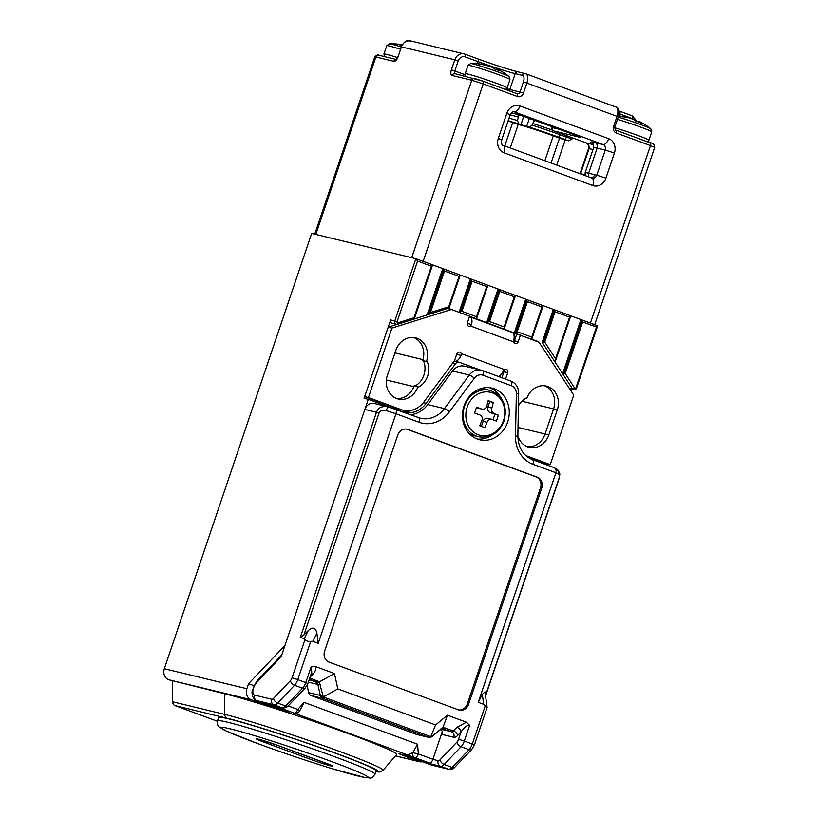 <?xml version="1.0" encoding="UTF-8"?>
<svg xmlns="http://www.w3.org/2000/svg" width="819" height="819" viewBox="0 0 819 819"><rect width="100%" height="100%" fill="white"/><g stroke="black" fill="none" stroke-linecap="round" stroke-linejoin="round"><path stroke-width="1.23" d="M618.202 117.137A20.403 1.003 18.7 0 1 641.205 124.754A20.403 1.003 18.7 0 1 650.808 128.788A57.514 57.514 0 0 0 638.769 121.212L639.24 121.488A57.402 27.682 110.2 0 1 641.768 123.352A55.743 48.751 103.6 0 0 635.953 121.202A57.402 27.682 -69.8 0 0 633.425 119.349L627.702 117.496A57.402 50.205 103.6 0 0 622.225 116.779A55.743 26.884 -69.8 0 0 618.888 115.97A57.402 50.205 -76.4 0 1 620.72 116.134A57.402 50.205 -76.4 0 1 624.365 116.697L624.273 116.963M637.407 121.652L637.458 121.519A57.402 50.205 -76.4 0 1 638.103 121.888M478.92 63.831A57.514 57.514 0 0 0 470.669 63.503A20.403 1.003 18.7 0 1 499.416 72.451A20.403 1.003 18.7 0 1 509.008 76.484A57.514 57.514 0 0 0 496.969 68.909L497.44 69.185A57.402 27.682 110.2 0 1 499.969 71.048A55.743 48.751 103.6 0 0 494.154 68.898A57.402 27.682 -69.8 0 0 491.625 67.045L485.902 65.192A57.402 50.205 103.6 0 0 480.425 64.466A55.743 26.884 -69.8 0 0 477.088 63.657A57.402 50.205 -76.4 0 1 478.92 63.831A57.402 50.205 -76.4 0 1 482.565 64.384L482.473 64.66M495.608 69.349L495.659 69.216A57.402 50.205 -76.4 0 1 496.304 69.584M464.056 405.907A26.546 23.219 103.6 0 0 479.617 439.752A26.546 23.219 103.6 0 0 507.678 422.01A26.546 23.219 103.6 0 0 492.117 388.165A26.546 23.219 103.6 0 0 464.056 405.907M430.784 764.813A11.507 5.549 -69.8 0 0 431.06 764.936A11.507 5.549 -69.8 0 0 431.357 765.028L448.392 769.154L440.397 766.205L423.362 762.079L423.413 761.414M486.824 706.541C487.459 707.933 486.936 707.657 485.278 705.702L483.681 704.32L478.245 702.313L555.937 472.758L532.893 464.26A30.968 27.088 -76.4 0 1 515.499 436.158L516.349 393.734A8.845 7.74 103.6 0 0 511.373 385.708L483.026 375.245A8.845 7.74 103.6 0 0 474.324 378.235L449.447 411.793A30.968 27.088 -76.4 0 1 419.011 422.256L395.966 413.749L318.263 643.304L312.817 641.297L310.749 641.328L297.778 679.647L305.774 682.606L311.097 666.871L311.752 672.092L307.883 683.517L305.282 687.96L288.38 705.722C286.926 707.442 284.879 708.148 282.248 707.841L264.834 703.603L256.838 700.654A11.507 5.549 110.2 0 1 256.542 700.562L279.084 708.875A11.507 5.549 -69.8 0 0 279.381 708.967A11.507 5.549 -69.8 0 0 281.05 708.896M310.749 641.328C308.036 641.666 306.122 641.042 305.037 639.475L304.218 638.523L300.235 637.551L376.525 412.182C378.409 407.371 382.473 405.64 388.708 407.002A4.423 1.228 107.9 0 0 388.656 406.982A4.423 1.228 107.9 0 0 386.199 410.595C382.657 409.756 380.282 410.534 379.064 412.94L303.921 634.94L308.292 630.538C312.797 626.637 315.663 627.559 316.892 633.322L318.263 643.304M478.245 702.313L482.309 694.338L485.002 691.871L487.121 707.391L474.406 744.942L472.297 744.031L485.278 705.702M311.097 666.871L315.479 666.543L334.449 673.535L337.837 688.912L435.565 724.958L447.45 715.222L466.421 722.215L469.625 725.347C467.168 724.979 464.322 727.149 461.077 731.879L457.575 735.554A8.845 4.269 110.2 0 1 453.798 737.295L442.147 734.469A4.423 3.87 103.6 0 0 440.776 729.401M309.787 677.897L319.318 681.91L323.136 696.498L324.867 696.089L324.58 697.481L430.784 736.66L427.979 737.182A4.423 3.87 -76.4 0 0 428.357 737.305L416.707 734.479A4.423 3.87 -76.4 0 1 416.339 734.367L427.979 737.182L322.686 698.351L311.046 695.526L416.339 734.367M311.046 695.526A4.423 3.87 -76.4 0 1 308.671 692.639L320.311 695.464L317.885 684.459L315.52 681.582L309.316 679.289M307.074 685.411L308.671 692.639M256.542 700.562C253.235 700.265 251.382 693.806 252.242 690.591L256.562 681.418A4.423 2.58 43.6 0 0 256.132 683.118L281.101 656.879L364.875 409.367A8.845 7.74 -76.4 0 1 374.232 403.45L388.595 406.971M410.585 414.69A26.546 23.219 103.6 0 0 427.764 404.555L452.631 370.997A13.268 11.609 -76.4 0 1 464.557 366.175L481.234 370.208A13.268 11.609 -76.4 0 1 482.36 370.557A4.423 2.129 -69.8 0 1 482.473 370.587L510.821 381.05A4.423 2.129 -69.8 0 0 510.708 381.019L482.575 370.638M397.727 435.114L324.631 651.085A8.845 7.74 103.6 0 0 329.064 662.131L458.507 709.878A8.845 7.74 103.6 0 0 459.254 710.114A8.845 7.74 103.6 0 0 468.611 704.197L541.707 488.226A8.845 7.74 103.6 0 0 537.264 477.17L407.831 429.432A8.845 7.74 103.6 0 0 407.084 429.197A8.845 7.74 103.6 0 0 397.727 435.114M458.63 709.93A8.845 7.74 103.6 0 0 467.352 703.89L540.458 487.919A8.845 7.74 103.6 0 0 536.015 476.873L406.582 429.125A8.845 7.74 103.6 0 0 406.449 429.074M441.021 729.207L451.576 731.766L441.339 728.582L442.936 727.507L447.45 715.222M430.784 736.66L435.565 724.958M324.867 696.089L337.837 688.912M316.564 682.555L319.318 681.91L334.449 673.535M303.921 634.94L300.235 637.551M323.136 696.498L320.311 695.464A4.423 3.266 -168.3 0 0 324.58 697.481A4.423 2.129 110.2 0 1 322.686 698.351A4.423 3.87 -76.4 0 1 320.311 695.464M431.695 735.493L432.401 735.831A4.423 4.105 115.7 0 1 427.979 737.182M485.503 695.536L558.722 479.207C559.479 476.638 559.438 474.959 558.589 474.191A4.423 4.249 -61.7 0 0 556.644 468.99A4.423 4.249 -61.7 0 0 556.633 468.99C561.261 474.396 559.694 473.484 558.865 479.32L485.554 695.915M558.589 474.191L555.937 472.758C556.562 470.167 555.845 468.417 553.767 467.516L556.644 468.99M386.199 410.595L395.966 413.749L396.795 409.613L387.735 406.726M388.708 407.002L418.458 417.598A4.423 2.129 -69.8 0 0 418.345 417.557L396.857 409.633M428.357 737.305A4.423 4.423 0 0 0 432.197 736.424A4.423 1.403 50.7 0 0 432.401 735.831L442.936 727.507L453.46 730.896L456.961 727.221A4.423 2.58 -136.4 0 1 461.077 731.879L458.579 739.229A4.423 2.129 -69.8 0 1 456.971 742.045L440.069 759.807A4.423 2.129 -69.8 0 1 438.175 760.677L432.893 759.397M311.138 673.894A4.423 2.58 -136.4 0 1 312.981 674.109L310.012 677.231M572.461 137.858L572.092 138.923L568.642 140.807L565.202 139.977L556.695 165.1M508.077 120.956L518.212 124.457L510.257 147.973M551.054 163.022L559.479 138.124L553.296 135.852A27.866 1.362 -161.3 0 0 518.212 124.457M559.479 138.124L565.202 139.977M529.463 118.141L526.637 126.484L529.463 127.17L532.084 125.092A40.704 1.996 18.7 0 1 560.196 134.797L566.379 137.08L566.82 135.77M526.637 126.484L520.925 124.642L523.802 116.124M517.895 114.353L518.509 117.158L517.373 120.506L518.898 123.894L520.925 124.642M552.538 130.16A40.704 1.996 -161.3 0 0 532.657 123.413L532.084 125.092M396.089 59.5A2.652 2.324 103.6 0 0 393.816 61.333L375.89 56.982L315.827 234.439L411.711 257.678L471.775 80.221L452.18 75.471A2.652 2.324 -76.4 0 1 455.21 73.761M315.827 234.439L314.711 234.285M594.614 324.897L590.397 323.065L650.47 145.608L616.287 133.006A2.652 1.28 -69.8 0 0 615.96 130.211A2.652 1.28 -69.8 0 0 615.888 130.19M482.954 81.153L516.994 93.704A2.652 1.28 110.2 0 1 517.065 93.724A2.652 1.28 110.2 0 1 517.393 96.519L483.22 83.917L423.147 261.374L590.397 323.065M590.939 177.733A4.423 3.87 103.6 0 0 594.686 174.682L596.764 175.184L605.261 150.072L597.133 148.106A27.866 1.362 -161.3 0 0 593.642 147.615C593.069 143.458 592.628 141.902 592.311 142.956M532.657 123.413L534.817 120.403M518.662 114.527A2.652 2.324 -76.4 0 1 518.478 114.496L511.353 112.766L527.405 117.383L578.306 136.159L580.784 137.49L553.685 130.927L586.046 142.864C588.492 144.257 589.516 146.161 589.096 148.587L580.599 173.7L584.95 174.754M401.894 45.045A57.402 50.205 103.6 0 0 399.129 44.769A55.743 26.884 -69.8 0 0 395.792 43.96A57.402 50.205 -76.4 0 1 397.624 44.124A57.402 50.205 -76.4 0 1 401.279 44.687L401.187 44.963M492.076 419.41C489.916 418.878 488.226 419.83 487.018 422.256A66.646 32.146 110.2 0 1 484.746 427.6A65.377 3.204 -161.3 0 0 479.658 425.716A66.646 32.146 -69.8 0 0 481.93 420.382C482.698 417.792 481.961 415.95 479.709 414.854A66.646 3.266 -161.3 0 0 474.559 413.011A65.377 31.531 -69.8 0 0 476.535 407.145A66.646 3.266 18.7 0 1 481.695 408.998C484.111 409.592 485.8 408.64 486.742 406.152A66.646 32.146 -69.8 0 0 488.165 400.604A65.377 3.204 18.7 0 1 493.253 402.487A66.646 32.146 110.2 0 1 491.84 408.026C491.318 410.677 492.065 412.52 494.052 413.554A66.646 3.266 18.7 0 1 498.351 415.192A65.377 31.531 110.2 0 1 496.375 421.058A66.646 3.266 -161.3 0 0 492.076 419.41L487.766 418.345A4.423 3.87 103.6 0 0 483.087 421.304L481.377 426.351M481.695 408.998L478.132 408.159A4.423 3.87 103.6 0 1 477.764 408.046L481.695 408.998M476.412 407.545L477.764 408.046M488.063 401.013L493.253 402.487M489.742 401.638L487.899 407.074A4.423 3.87 103.6 0 0 490.12 412.602L498.351 415.192M494.85 414.342L493.007 419.768M394.993 352.876L422.973 359.654A18.581 16.247 -76.4 0 0 413.636 337.489A18.581 16.247 -76.4 0 1 422.676 360.595L426.433 361.507L426.74 360.595A18.581 16.247 -76.4 0 1 417.629 387.53L417.936 386.619A18.581 16.247 -76.4 0 1 398.29 399.037A18.581 16.247 -76.4 0 1 387.387 375.348L395.894 350.235A18.581 16.247 -76.4 0 1 415.54 337.817A18.581 16.247 -76.4 0 1 426.433 361.507M423.495 360.79A18.581 16.247 -76.4 0 1 423.884 375.163A18.581 16.247 -76.4 0 1 415.192 385.954A18.581 16.247 -76.4 0 0 423.495 360.79M375.89 771.733A85.401 4.187 -161.3 0 0 327.661 750.286A85.401 4.187 -161.3 0 0 227.221 718.273L175.112 705.65A4.423 3.87 -76.4 0 1 172.625 701.791L224.734 714.414A89.506 4.382 18.7 0 1 340.469 751.77A89.506 4.382 18.7 0 1 383.036 770.331L396.642 754.534A97.328 4.771 -161.3 0 0 350.358 734.356A97.328 4.771 -161.3 0 0 224.508 693.734L168.765 679.77A8.845 7.74 -76.4 0 1 164.322 668.713L246.867 688.718A8.845 7.74 103.6 0 0 251.3 699.774L168.765 679.77M386.384 379.975L413.841 386.629A18.581 16.247 -76.4 0 1 396.437 398.464A18.581 16.247 -76.4 0 0 414.179 385.708L417.936 386.619M407.074 755.282L412.735 752.671L417.577 744.236L418.325 753.93L412.735 752.671A4.423 3.583 -75.2 0 0 414.823 757.606L294.226 713.124A4.423 4.105 101.7 0 0 294.738 713.267L294.656 713.247M288.186 705.927L297.727 709.438L304.136 702.395L300.46 709.459M295.536 713.359L293.632 713.431M442.27 731.695L432.923 759.315A4.423 2.129 110.2 0 1 429.422 762.991L409.879 756.418L399.037 753.787L418.55 761.465A8.845 7.74 103.6 0 0 419.308 761.69A8.845 7.74 103.6 0 0 422.369 761.731M539.015 342.24L459.08 312.295L470.413 278.808L460.237 275.051L449.088 307.975L397.481 324.304A2.652 2.324 -76.4 0 1 394.799 320.966L415.878 258.691L311.66 233.435L164.322 668.713M175.112 705.65L217.383 721.242M172.625 701.791L172.399 681.111M430.456 312.541L448.771 306.746L459.049 276.392L444.502 271.028L430.456 312.541L427.108 314.936L442.782 268.612L432.606 264.865L414.281 318.99L413.964 317.762L431.418 266.206L417.598 261.107L397.092 321.703A0.88 0.778 103.6 0 0 397.983 322.819L413.964 317.762L414.281 318.99M489.567 321.55L504.115 326.914L514.312 296.775L499.774 291.41L489.567 321.55L486.711 322.481L498.044 289.005L487.868 285.247L476.535 318.734L476.484 316.718L486.681 286.589L472.133 281.224L461.936 311.353L476.484 316.718L476.535 318.734M517.198 331.746L531.746 337.111L541.943 306.971L527.405 301.607L517.198 331.746L514.352 332.678L525.685 299.191L515.499 295.444L504.166 328.921L504.115 326.914L504.166 328.921M565.212 373.556L574.61 387.971A0.88 0.778 103.6 0 0 575.972 387.694L596.488 327.088L582.667 321.99L565.212 373.556L562.622 373.71L580.947 319.584L597.675 325.747L576.596 388.022A2.652 2.324 -76.4 0 1 572.491 388.861L542.168 342.311L553.316 309.387L543.13 305.63L531.797 339.117L531.746 337.111L531.797 339.117M461.936 311.353L459.08 312.295L448.177 308.272M582.667 321.99L580.947 319.584L570.761 315.827L555.087 362.141L570.147 316.912M544.522 385.769A18.581 16.247 -76.4 0 1 553.572 408.876L545.075 433.988A18.581 16.247 -76.4 0 1 527.334 446.744A18.581 16.247 -76.4 0 0 545.075 433.988L553.572 408.876A18.581 16.247 -76.4 0 0 544.522 385.769M278.521 708.67L278.327 709.264L289.168 711.895L274.621 706.531L279.627 707.739A4.423 2.129 -69.8 0 0 280.763 707.483M278.327 709.264L251.3 699.774M396.355 324.355L392.188 323.341A2.652 2.324 -76.4 0 1 390.632 319.953L364.107 398.31L368.274 399.324L284.981 645.423L248.566 683.691L246.867 688.718M546.13 464.69L546.468 463.697L526.74 456.418M571.058 391.052L571.652 389.281M417.598 261.107L415.878 258.691L432.606 264.865L432.012 265.53L432.606 264.865M444.502 271.028L442.782 268.612L460.237 275.051L459.643 275.727L460.237 275.051M472.133 281.224L470.413 278.808L487.868 285.247L487.274 285.913L487.868 285.247M499.774 291.41L498.044 289.005L515.499 295.444L514.905 296.109L515.499 295.444M527.405 301.607L525.685 299.191L543.13 305.63L542.536 306.306L543.13 305.63M555.036 311.804L544.758 342.158L555.528 358.681L569.574 317.168L555.036 311.804L553.316 309.387L570.761 315.827L570.167 316.492L570.761 315.827M454.084 361.22A4.423 3.87 -76.4 0 1 455.159 361.302L459.326 362.315A4.423 3.87 103.6 0 1 459.705 362.428L480.016 369.922M459.326 362.315A4.423 3.87 103.6 0 0 455.354 363.923L452.579 363.247M404.576 412.479A24.775 21.673 103.6 0 0 426.146 403.317L455.354 363.923M368.274 399.324L391.758 407.985M413.575 759.152L413.779 758.558M260.37 701.975L260.032 702.989M253.767 685.616L248.566 683.691M263.984 703.306L263.779 703.9M499.754 376.965L500.276 375.419M573.781 389.803L569.614 388.79A2.652 2.324 -76.4 0 1 569.563 388.779M546.468 463.697L550.225 464.608L573.74 395.127L538.656 341.697L514.537 333.282L513.963 334.991M408.937 320.679L447.409 308.517M402.713 411.793A24.775 21.673 103.6 0 0 412.5 410.053M454.279 360.954L455.344 361.343M512.878 332.872L514.537 333.282M279.627 707.739L294.226 713.124A4.423 2.129 -69.8 0 0 297.727 709.438L299.652 710.8L300.522 709.377M449.088 307.975L448.771 306.746L449.088 307.975M431.418 266.206L432.012 265.53L431.418 266.206M597.675 325.747L596.488 327.088M555.006 360.954L555.528 358.681M544.758 342.158L542.168 342.311M459.049 276.392L459.643 275.727L459.049 276.392M486.681 286.589L487.274 285.913L486.681 286.589M514.312 296.775L514.905 296.109L514.312 296.775M541.943 306.971L542.536 306.306L541.943 306.971M569.574 317.168L570.167 316.492L569.574 317.168M518.437 405.927A18.581 16.247 -76.4 0 1 527.088 397.614L526.781 398.525A18.581 16.247 -76.4 0 1 546.427 386.097A18.581 16.247 -76.4 0 1 557.319 409.787L548.822 434.899A18.581 16.247 -76.4 0 1 529.176 447.328A18.581 16.247 -76.4 0 1 517.843 435.595M469.4 316.728L469.768 316.81A8.845 4.269 -69.8 0 1 469.993 316.881A8.845 4.269 -69.8 0 1 471.58 324.498L467.178 323.433M516.728 334.08L514.455 340.776A2.652 2.324 -76.4 0 1 513.8 341.861M504.013 369.963A2.652 2.324 -76.4 0 1 503.972 371.754L501.934 377.774M455.026 361.23A8.845 4.269 -69.8 0 0 461.097 355.477L461.199 353.613A2.652 2.324 -76.4 0 0 456.828 353.88L454.555 360.575L423.925 401.914A23.004 20.117 -76.4 0 1 403.265 410.268L399.508 409.357A23.004 20.117 -76.4 0 1 397.563 408.763L364.68 396.631L388.196 327.16L397.041 324.396M550.225 464.608L525.757 455.579M403.265 410.268A23.004 20.117 -76.4 0 1 401.31 409.674L368.427 397.543L391.943 328.071L451.392 309.51L469.574 316.216L467.311 322.911A2.652 2.324 -76.4 0 0 470.546 325.993L471.58 324.498M364.68 396.631L368.427 397.543M388.196 327.16L391.943 328.071M447.645 308.599L451.392 309.51M520.474 334.991L518.212 341.687A2.652 2.324 -76.4 0 1 513.83 341.953L470.546 325.993M461.199 353.613L504.484 369.584A2.652 2.324 -76.4 0 1 507.729 372.655L505.548 379.105M518.069 424.303A18.581 16.247 -76.4 0 1 518.284 423.638L518.069 424.262M526.781 398.525L525.778 398.28M504.484 369.584L503.275 371.027A8.845 4.269 110.2 0 1 498.607 376.545M511.947 332.371A8.845 4.269 110.2 0 1 512.172 332.442A8.845 4.269 110.2 0 1 513.759 340.059L513.83 341.953M375.061 774.18L376.197 770.833A83.169 4.075 -161.3 0 0 336.599 753.664A83.169 4.075 -161.3 0 0 218.632 717.505L217.496 720.853A83.169 4.075 18.7 0 1 335.462 757.012A83.169 4.075 18.7 0 1 375.061 774.18C370.188 779.842 372.297 777.681 365.653 777.692L332.627 768.846C307.79 761.209 282.831 752.794 257.76 743.611L226.648 731.213L219.042 726.822C217.905 726.688 217.393 724.702 217.496 720.853M650.808 128.788L651.75 131.859A22.123 1.085 -161.3 0 0 641.226 127.293A22.123 1.085 -161.3 0 0 617.444 119.379M614.721 127.754A22.123 1.085 18.7 0 1 638.4 135.637A22.123 1.085 18.7 0 1 648.924 140.203L647.44 141.82M638.994 122.215L639.24 121.488M509.008 76.484L509.95 79.556A22.123 1.085 -161.3 0 0 499.426 74.99A22.123 1.085 -161.3 0 0 468.048 65.377L465.223 73.72A22.123 1.085 18.7 0 1 496.601 83.333A22.123 1.085 18.7 0 1 507.125 87.899L505.64 89.517M497.194 69.902L497.44 69.185M278.798 708.752A11.507 5.549 -69.8 0 0 279.084 708.875L281.91 709.213M410.493 756.643A11.507 5.549 110.2 0 1 408.814 756.715A11.507 5.549 110.2 0 1 408.517 756.623L431.736 765.141A4.423 3.87 -76.4 0 1 431.357 765.028L423.362 762.079M491.922 435.176A26.546 23.219 -76.4 0 1 477.149 438.994M489.578 387.715A26.546 23.219 -76.4 0 1 500.972 397.86M264.834 703.603L281.869 707.729L273.874 704.78L256.838 700.654A4.423 3.87 -76.4 0 1 254.617 695.126L271.652 699.252A4.423 2.129 -69.8 0 0 273.546 698.382L290.448 680.62A4.423 2.129 -69.8 0 0 292.055 677.804L305.037 639.475M469.625 725.347L464.301 741.072L472.297 744.031A8.845 4.269 -69.8 0 1 469.072 749.651L461.077 746.703L444.174 764.465L452.17 767.423L469.072 749.651A4.423 2.58 -136.4 0 0 471.805 749.385L454.903 767.147A4.423 2.58 -136.4 0 1 452.17 767.423A8.845 4.269 -69.8 0 1 448.392 769.154A4.423 3.87 -76.4 0 0 448.771 769.266C451.402 769.573 453.45 768.867 454.903 767.147M379.064 412.94L364.875 409.367M256.132 683.118A7.074 3.409 -69.8 0 0 252.938 690.243A7.074 3.409 -69.8 0 0 254.617 695.126M427.764 404.555L444.43 408.599L469.307 375.041L452.631 370.997M532.452 459.654L553.767 467.516M309.07 680.016L315.52 681.582A4.423 2.129 110.2 0 0 317.403 680.712M320.475 684.438A4.423 1.044 167.6 0 1 317.885 684.459L308.343 682.145M406.582 429.125L407.831 429.432M536.015 476.873L537.264 477.17M540.458 487.919L541.707 488.226M467.352 703.89L468.611 704.197M456.961 727.221L466.421 722.215M315.479 666.543C316.298 668.847 315.469 671.375 312.981 674.109M273.546 698.382A4.423 2.58 -136.4 0 0 277.651 703.04L285.647 705.998L302.559 688.226L294.553 685.278L277.651 703.04A8.845 4.269 110.2 0 1 273.874 704.78A4.423 3.87 -76.4 0 1 271.652 699.252M305.282 687.96A4.423 2.58 -136.4 0 1 302.559 688.226A8.845 4.269 -69.8 0 0 305.774 682.606L307.883 683.517M292.055 677.804L297.778 679.647A8.845 4.269 110.2 0 1 294.553 685.278A4.423 2.58 -136.4 0 1 290.448 680.62M282.248 707.841A4.423 3.87 -76.4 0 1 281.869 707.729A8.845 4.269 -69.8 0 0 285.647 705.998A4.423 2.58 -136.4 0 0 288.38 705.722M458.579 739.229L464.301 741.072A8.845 4.269 110.2 0 1 461.077 746.703A4.423 2.58 -136.4 0 1 456.971 742.045M440.069 759.807A4.423 2.58 -136.4 0 0 444.174 764.465A8.845 4.269 110.2 0 1 440.397 766.205A4.423 3.87 -76.4 0 1 438.175 760.677M474.324 378.235A4.423 0.932 -143.5 0 0 469.307 375.041A13.268 11.609 -76.4 0 1 481.234 370.208L482.473 370.587A4.423 2.129 -69.8 0 1 483.026 375.245M418.56 417.639A26.546 23.219 103.6 0 0 420.587 418.243A26.546 23.219 103.6 0 0 444.43 408.599A4.423 0.932 -143.5 0 1 449.447 411.793M483.681 704.32L482.309 694.338M316.892 633.322L312.817 641.297M304.218 638.523L308.292 630.538M453.798 737.295A4.423 3.87 -76.4 0 0 451.576 731.766A4.423 2.129 -69.8 0 0 453.46 730.896A4.423 2.58 -136.4 0 1 457.575 735.554M443.652 728.849A4.423 2.129 -69.8 0 0 445.536 727.978M440.909 728.859A4.423 1.403 50.7 0 1 440.704 729.453L432.197 736.424M532.893 464.26A4.423 2.129 -69.8 0 0 532.34 459.602A4.423 2.129 -69.8 0 0 532.227 459.572M515.499 436.158A4.423 0.522 1.1 0 0 517.843 435.739C518.253 447.768 523.085 455.712 532.34 459.602L553.961 467.577M516.349 393.734A4.423 0.522 1.1 0 0 518.683 393.315L517.843 435.739M511.373 385.708A4.423 2.129 -69.8 0 0 510.821 381.05C515.919 383.261 518.54 387.356 518.683 393.315M419.011 422.256A4.423 2.129 -69.8 0 0 418.458 417.598L420.587 418.243M585.913 142.813A2.652 1.28 -69.8 0 0 585.984 142.844A2.652 1.28 -69.8 0 0 586.046 142.864L593.591 144.697M592.577 143.161A32.299 1.587 18.7 0 1 594.922 142.578L603.05 144.543L513.677 111.66M616.021 130.231L650.061 142.793A2.652 1.28 -69.8 0 1 650.132 142.813C652.958 142.926 654.473 144.461 654.678 147.43L650.47 145.608A2.652 1.28 -69.8 0 0 650.132 142.813L615.96 130.211C615.325 130.579 614.967 129.484 614.885 126.914L618.294 116.871C619.676 110.995 618.888 107.709 615.919 107.013A8.845 4.269 -69.8 0 0 615.693 106.941M619.113 115.981L619.809 113.923A28.757 1.413 18.7 0 1 618.99 113.626M634.674 120.168A6.194 5.416 103.6 0 0 632.534 118.622L619.809 113.923A2.652 1.28 -69.8 0 0 619.481 111.128A2.652 1.28 -69.8 0 0 619.41 111.108A31.409 1.536 -161.3 0 1 618.888 110.913L632.207 115.827A2.652 1.28 -69.8 0 0 632.135 115.807L619.543 111.159M585.135 175.594L585.145 172.727A27.866 1.362 18.7 0 1 588.636 173.218L597.133 148.106A4.423 3.87 103.6 0 0 594.922 142.578M474.805 78.511L482.811 81.101A2.652 1.28 110.2 0 1 482.882 81.122A2.652 1.28 110.2 0 1 483.22 83.917L471.775 80.221A2.652 2.324 -76.4 0 1 474.805 78.511M506.685 88.708A28.757 1.413 -161.3 0 0 509.807 89.527L515.192 73.618A28.757 1.413 18.7 0 1 478.009 61.62L465.284 56.92A6.194 5.416 103.6 0 0 458.21 60.903L454.811 70.956L465.09 74.744M477.313 63.667L478.009 61.62A2.652 1.28 110.2 0 0 477.682 58.825L464.957 54.136A2.652 1.28 110.2 0 1 465.284 56.92M518.898 123.894A38.043 1.863 -161.3 0 0 509.817 121.355L508.108 120.874M568.642 140.807L558.097 137.008A38.043 1.863 -161.3 0 0 529.463 127.17M560.636 133.497L560.196 134.797A2.652 1.28 110.2 0 1 558.097 137.008M552.661 126.699L552.354 127.61L560.431 129.566M509.008 90.755A2.652 2.324 -76.4 0 0 509.807 89.527L520.024 92.004L523.423 81.951A6.194 2.989 -69.8 0 0 522.491 75.389L515.192 73.618A2.652 2.324 -76.4 0 1 518.222 71.918M592.782 185.534L504.064 152.805A11.507 10.063 -76.4 0 1 498.3 138.442L506.797 113.329A11.507 10.063 -76.4 0 1 519.932 105.927L608.65 138.657A11.507 10.063 -76.4 0 1 614.414 153.03L605.917 178.143A11.507 10.063 -76.4 0 1 592.782 185.534A7.074 3.409 -69.8 0 0 591.902 178.081A7.074 3.409 -69.8 0 0 591.717 178.03M522.491 75.389A2.652 2.324 -76.4 0 1 525.522 73.679A8.845 4.269 110.2 0 1 525.747 73.751A8.845 4.269 110.2 0 1 526.852 83.067L617.024 116.329L613.626 126.372A5.313 4.648 103.6 0 0 616.287 133.006M523.423 81.951L526.852 83.067L523.454 93.11A5.313 4.648 103.6 0 1 517.393 96.519M465.018 54.156L477.61 58.804A2.652 1.28 110.2 0 1 477.682 58.825C494.185 64.803 507.626 69.144 517.997 71.847L525.747 73.751L615.919 107.013A8.845 4.269 -69.8 0 1 617.024 116.329L618.294 116.871M477.743 58.855A31.409 1.536 -161.3 0 0 517.782 71.806M452.18 75.471A5.313 2.559 -69.8 0 1 451.382 69.84L454.78 59.797L401.423 46.867L398.024 56.91A5.313 2.559 -69.8 0 1 393.816 61.333M588.892 176.976A4.423 3.87 103.6 0 1 588.636 173.218L594.686 174.682M518.509 117.158A40.704 1.996 -161.3 0 0 510.155 114.824M509.019 118.182A40.704 1.996 18.7 0 1 517.373 120.506M544.87 160.739L553.296 135.852M504.76 145.946L512.643 122.645M592.997 149.539L588.544 148.515C589.711 147.185 588.851 145.301 585.984 142.844L553.624 130.907A2.652 1.28 110.2 0 1 553.501 130.845M401.085 46.816C406.511 38.104 407.637 41.574 410.78 40.95A8.845 7.74 103.6 0 0 401.423 46.867L398.024 56.91M458.21 60.903L454.78 59.797A8.845 7.74 -76.4 0 1 464.138 53.88A8.845 7.74 -76.4 0 1 464.885 54.115A2.652 1.28 110.2 0 1 464.957 54.136L410.78 40.95M375.89 56.982L374.785 56.828C377.16 54.771 378.46 54.228 378.695 55.211A2.652 2.324 103.6 0 0 375.89 56.982M614.414 153.03L605.261 150.072A4.423 3.87 103.6 0 0 603.05 144.543A7.074 3.409 -69.8 0 0 608.65 138.657M519.932 105.927A7.074 3.409 -69.8 0 1 514.332 111.824A4.423 3.87 103.6 0 0 513.953 111.701C513.185 110.882 511.916 111.916 510.165 114.793L506.797 113.329M591.963 178.112A4.423 3.87 103.6 0 0 592.086 178.143A4.423 3.87 103.6 0 0 596.764 175.184L605.917 178.143M378.921 55.272A2.652 2.324 103.6 0 0 378.695 55.211L396.161 59.439M613.626 126.372L614.885 126.914M632.534 118.622A2.652 1.28 -69.8 0 0 632.207 115.827L637.09 121.325M523.454 93.11L520.024 92.004A2.652 2.324 -76.4 0 1 517.096 93.745M455.088 73.72A2.652 1.28 110.2 0 1 454.811 70.956L451.382 69.84M504.064 152.805A7.074 3.409 -69.8 0 0 503.183 145.362L592.086 178.143M510.165 114.793L501.668 139.906L498.3 138.442M553.685 130.927A2.652 1.28 110.2 0 1 553.624 130.907A2.652 2.652 0 0 1 552.026 127.569L552.354 127.61A2.652 2.324 103.6 0 0 553.685 130.927M564.271 139.291A2.652 1.28 110.2 0 0 566.379 137.08L572.092 138.923M580.538 173.894A4.423 3.87 103.6 0 1 580.599 173.7L580.047 173.628L588.544 148.515M509.817 121.355A2.652 2.252 -75.8 0 1 508.476 119.779M579.791 136.732A2.652 2.324 103.6 0 0 580.784 137.49M580.917 137.183L518.478 114.496A2.652 2.324 -76.4 0 1 518.253 114.425M400.286 49.191A22.123 1.085 -161.3 0 0 389.527 46.059A22.123 1.085 -161.3 0 0 386.752 45.669L383.937 54.013A22.123 1.085 18.7 0 1 386.701 54.402A22.123 1.085 18.7 0 1 397.43 57.525M397.624 44.124A57.514 57.514 0 0 0 389.373 43.806A20.403 1.003 18.7 0 1 391.728 44.226A20.403 1.003 18.7 0 1 401.054 46.929M489.782 390.325C502.866 395.321 507.647 405.497 504.125 420.833C498.904 433.19 490.376 438.503 478.531 436.762A23.894 20.895 -76.4 0 1 464.527 406.306A23.894 20.895 -76.4 0 1 489.782 390.325L485.657 389.322A23.894 20.895 103.6 0 0 480.088 388.851M503.511 420.536A22.113 19.339 103.6 0 0 496.365 394.983A22.113 19.339 103.6 0 0 467.168 407.125A22.113 19.339 103.6 0 0 478.255 434.756A22.113 19.339 103.6 0 0 503.511 420.536M469.236 433.63A23.894 20.895 103.6 0 0 474.406 435.759L469.307 433.701M487.899 407.074L491.84 408.026M490.12 412.602L494.052 413.554M483.087 421.304L487.018 422.256M227.221 718.273A4.423 3.87 103.6 0 1 224.734 714.414L224.508 693.734M304.136 702.395L417.577 744.236M429.422 762.991L414.823 757.606A4.423 2.129 110.2 0 0 418.325 753.93L432.923 759.315M395.485 755.876L418.55 761.465M521.918 401.208L557.319 409.787M518.007 427.426L548.822 434.899M390.632 319.953L397.092 321.703M569.082 388.032L572.491 388.861L574.61 387.971M423.362 402.641L426.146 403.317M397.481 324.304L397.983 322.819M575.972 387.694L576.596 388.022M581.807 320.792L563.922 373.638M554.176 310.596L543.468 342.229M526.545 300.399L515.775 332.207M498.904 290.213L488.144 322.021M471.273 280.016L460.513 311.824M443.642 269.82L428.777 313.738M397.563 408.763L401.31 409.674M461.097 355.477L456.654 354.392M507.729 372.655L503.972 371.754M518.212 341.687L514.455 340.776M331.265 761.435A77.866 3.819 -161.3 0 0 230.589 728.93A77.866 3.819 -161.3 0 0 257.893 743.652A77.866 3.819 -161.3 0 0 358.568 776.146A77.866 3.819 -161.3 0 0 331.265 761.435M278.245 745.587L325.512 763.021A15.479 0.758 18.7 0 1 330.937 765.949A15.479 0.758 18.7 0 1 310.913 759.489L263.646 742.055A15.479 0.758 18.7 0 1 258.22 739.127A15.479 0.758 18.7 0 1 278.245 745.587A4.423 2.129 110.2 0 1 278.132 745.556A4.423 2.129 110.2 0 1 278.02 745.505M265.489 741.246A4.423 2.129 110.2 0 1 263.646 742.055M312.991 758.414A4.423 2.129 110.2 0 1 310.913 759.489M651.75 131.859L648.924 140.203M620.72 116.134A57.514 57.514 0 0 0 618.57 115.929M638.482 122.021L638.759 121.202M509.95 79.556L507.125 87.899M465.223 73.72L465.683 76.29M470.669 63.503L468.048 65.377M496.683 69.717L496.959 68.898M408.517 756.623L406.848 755.681M256.562 681.418L281.756 654.934M474.406 744.942L471.805 749.385M431.736 765.141L448.771 769.266M441.738 728.623L443.263 728.726M440.704 729.453L442.117 728.531M585.145 172.727L593.642 147.615M314.752 234.183L374.785 56.828M594.696 324.652L654.678 147.43M396.621 59.552L395.976 59.572L397.686 56.869M454.985 73.7L482.882 81.122L517.219 93.775M503.183 145.362C501.914 145.741 501.402 143.929 501.668 139.906M552.354 126.587L552.026 127.569M383.937 54.013L384.387 56.583M389.373 43.806L386.752 45.669M485.657 389.322L480.18 388.82M478.531 436.762L474.406 435.759M375.86 771.815L379.699 772.02L383.036 770.331M419.308 761.69L395.444 755.917M294.738 713.267A4.423 4.423 0 0 0 299.652 710.8M449.181 306.961L459.613 276.146M476.75 317.342L487.244 286.333M504.391 327.528L514.885 296.529M542.516 306.726L532.022 337.725M414.373 317.977L431.982 265.95M512.172 332.442L469.993 316.881M331.5 765.407L278.132 745.556L257.872 739.045"/></g></svg>
